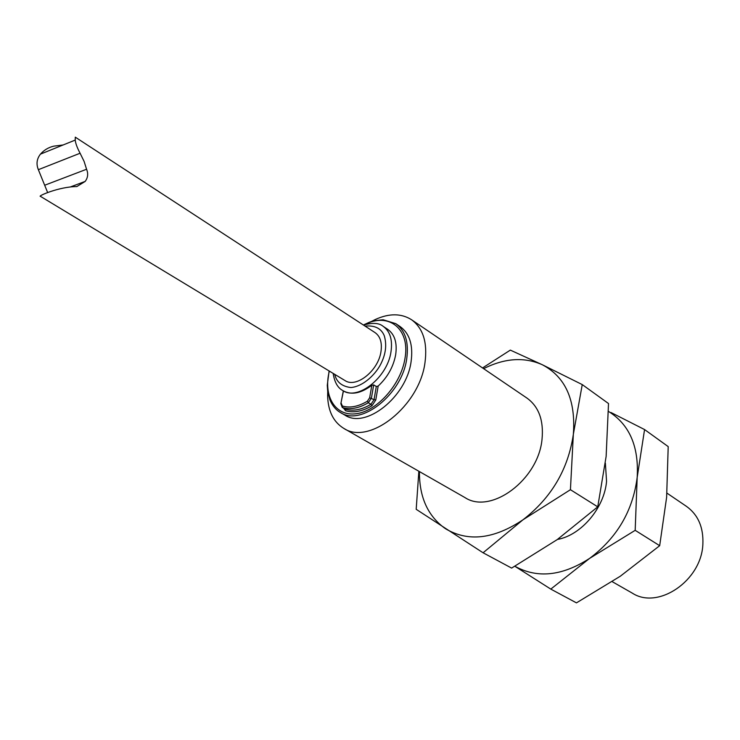 <?xml version="1.0" encoding="UTF-8"?>
<svg xmlns="http://www.w3.org/2000/svg" width="740" height="740" viewBox="0 0 740 740"><rect width="100%" height="100%" fill="white"/><g stroke="black" fill="none" stroke-linecap="round" stroke-linejoin="round"><path stroke-width="1.11" d="M343.758 428.368L464.988 497.595C490.916 514.855 538.489 479.714 542.041 439.135C543.798 420.366 538.785 406.695 527.019 398.129L411.514 319.717C423.132 328.227 427.628 342.518 424.991 362.591C419.525 406.029 369.242 445.665 343.758 428.368C333.435 421.994 328.061 411.163 327.626 395.854L327.718 391.516M371.369 321.521L375.226 319.532C389.157 313.187 401.246 313.251 411.514 319.717M483.618 368.668C504.689 358.086 524.253 356.772 542.291 364.728C565.508 376.938 575.859 400.127 573.352 434.288C568.218 469.271 551.42 497.779 522.967 519.804C493.885 539.201 468.05 542.161 445.462 528.693C427.933 516.317 419.256 497.28 419.441 471.584M363.377 324.999C371.184 321.289 371.545 321.465 374.2 320.716L383.144 319.754L395.78 323.667L400.09 326.553C409.655 333.481 413.318 345.192 411.089 361.666C406.491 397.029 365.588 429.302 344.868 415.103L340.382 412.495C335.886 409.932 332.389 405.705 329.883 399.813L327.709 391.506L327.274 385.281L329.106 370.953M418.858 471.25L416.195 509.314L483.081 552.78L522.967 519.804L570.429 489.704L573.352 434.288L582.241 384.587L542.291 364.728L510.332 350.113L482.545 367.947M483.081 552.78L511.627 568.089L557.174 539.636L597.744 506.845L570.429 489.704M582.241 384.587L608.511 403.541L606.134 456.414L597.744 506.845M557.451 539.442C581.15 535.26 604.321 508.01 606.56 481.324L605.376 463.138M608.484 411.412C629.435 424.473 638.999 446.461 637.186 477.365C632.894 510.859 617.021 537.878 589.577 558.413C562.187 576.062 537.296 578.671 514.892 566.257M514.864 566.266L550.791 589.105L589.577 558.413L635.179 530.33L637.186 477.365L644.568 429.561L610.916 412.476M550.791 589.105L576.451 602.869L620.296 576.229L659.682 545.695L635.179 530.33M644.568 429.561L668.202 446.608L666.629 497.243L659.682 545.695M612.184 581.649L632.404 593.193C658.147 609.973 701.492 580.678 702.861 544.298C703.611 527.454 698.162 514.818 686.526 506.41L666.962 493.127M47.693 192.678L38.36 169.682C36.066 164.049 36.76 158.86 40.46 154.133C43.974 150.109 48.387 147.445 53.706 146.159L63.141 144.966M76.821 186.572C59.135 186.6 36.917 196.415 40.487 196.368L344.988 380.554C356.116 388.398 378.288 370.842 380.952 351.722C382.266 342.731 380.305 336.367 375.078 332.63L75.295 137.168L75.24 140.073C75.517 143.273 77.136 147.658 80.087 153.236L84.101 161.403L86.571 169.256C88.402 173.632 87.931 177.683 85.165 181.42L76.821 186.572M86.571 169.256L44.761 185.213M38.36 169.682L80.087 153.236M378.168 386.058C387.519 377.298 393.356 366.883 395.66 354.812C397.352 342.861 394.716 334.378 387.769 329.374L383.135 326.312C390.082 331.317 392.7 339.817 390.988 351.796C387.483 377.456 357.716 401.006 342.786 390.554L343.443 390.942C351.667 395.225 361.129 393.329 371.832 385.272L373.691 384.893L376.299 386.493L378.168 386.058L375.781 399.97L371.906 405.788C362.313 411.44 353.544 413.087 345.599 410.746L343.619 408.24M343.443 390.942L340.9 403.393L343.332 390.877M395.78 323.667C405.335 330.595 408.98 342.324 406.713 358.835C402.051 394.272 361.074 426.693 340.382 412.495M365.061 326.1C374.829 325.175 381.23 328.375 384.264 335.701C386.789 344.22 385.91 353.1 381.609 362.341C376.836 373.136 363.895 386.4 350.899 387.547C341.852 386.419 336.469 382.025 334.748 374.366M373.691 384.893L371.415 398.083L368.317 402.736L370.944 404.308L374.042 399.665L369.667 397.769L371.832 385.272M375.781 399.97L374.042 399.665L376.299 386.493M329.337 371.091C322.982 396.067 335.248 416.731 356.245 413.725C377.16 411.144 400.932 384.411 404.965 358.53C410.45 328.81 388.463 311.781 364.672 324.693M345.599 410.746L345.303 409.155L342.232 407.425L345.303 409.155C353.045 411.431 361.592 409.812 370.944 404.308L371.906 405.788M367.355 401.246L368.317 402.736C358.956 408.258 350.409 409.886 342.666 407.62L342.37 406.029C349.909 408.23 358.243 406.63 367.355 401.246L369.667 397.769M341.214 403.263L342.37 406.029M342.232 407.425L340.844 403.679M328.32 394.753L327.626 395.854M374.542 320.642L375.226 319.532M70.79 186.794L85.165 181.411M40.46 154.133L75.24 140.073M333.167 373.404C334.489 382.154 337.699 387.871 342.796 390.554M383.135 326.312C379.084 322.908 372.544 322.501 363.507 325.082"/></g></svg>
